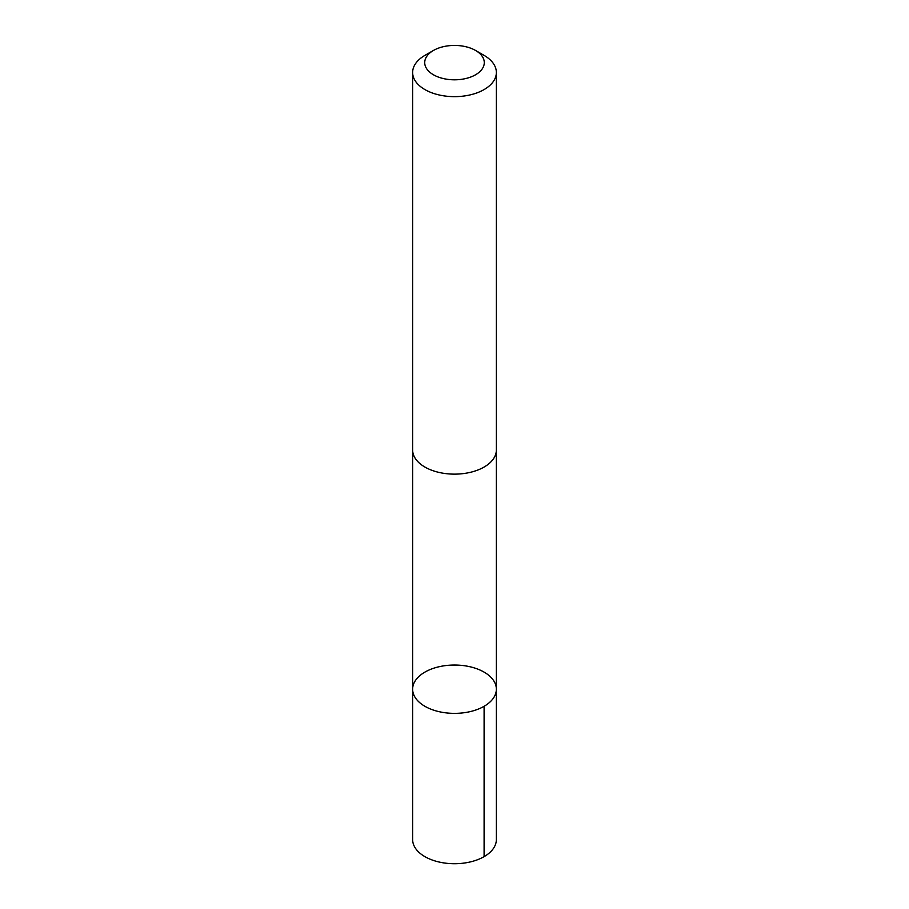 <?xml version="1.0" encoding="UTF-8"?>
<svg xmlns="http://www.w3.org/2000/svg" width="909" height="909" viewBox="0 0 909 909"><rect width="100%" height="100%" fill="white"/><g stroke="black" fill="none" stroke-linecap="round" stroke-linejoin="round"><path stroke-width="1.36" d="M480.793 708.009A41.859 24.168 180 0 1 436.445 711.008A41.859 24.168 180 0 1 412.641 689.204A41.859 24.168 180 0 1 454.5 665.036A41.859 24.168 180 0 1 496.359 689.204A41.859 24.168 180 0 1 480.793 708.009A41.859 24.168 180 0 1 436.445 711.008A41.859 24.168 180 0 1 412.641 689.204L412.641 839.541A41.859 24.168 0 0 0 436.445 861.357A41.859 24.168 0 0 0 480.793 858.357A41.859 24.168 0 0 0 496.359 839.541L496.359 689.204A41.859 24.168 180 0 1 480.793 708.009M433.445 50.461L424.901 55.392A41.859 24.168 0 0 0 412.641 72.481L412.641 449.966A41.859 24.168 0 0 0 454.5 474.134A41.859 24.168 0 0 0 496.359 449.966L496.359 72.481A41.859 24.168 0 0 0 484.099 55.392L475.555 50.461A29.781 17.191 0 0 0 435.797 49.245A29.781 17.191 0 0 0 433.445 50.461A29.781 17.191 0 0 0 433.445 74.777A29.781 17.191 0 0 0 475.555 74.777A29.781 17.191 0 0 0 475.555 50.461M412.641 72.481A41.859 24.168 0 0 0 454.5 96.649A41.859 24.168 0 0 0 496.359 72.481M484.099 706.293L484.099 856.63M412.652 450.659L412.641 689.204M496.348 450.659L496.359 689.204"/></g></svg>
